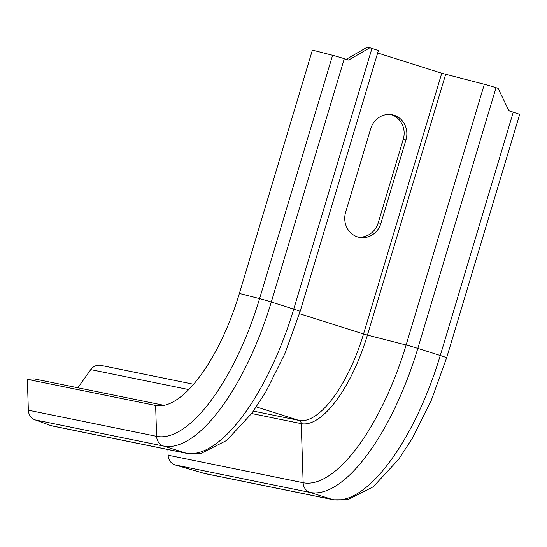 <?xml version="1.0" encoding="UTF-8"?>
<svg xmlns="http://www.w3.org/2000/svg" width="547" height="547" viewBox="0 0 547 547"><rect width="100%" height="100%" fill="white"/><g stroke="black" fill="none" stroke-linecap="round" stroke-linejoin="round"><path stroke-width="0.82" d="M446.639 357.82A10.892 0.403 -163.3 0 0 446.646 357.806L519.65 114.48A10.892 0.403 -163.3 0 0 519.65 114.48A10.892 0.403 -163.3 0 0 513.264 112.176L508.929 110.809L498.112 88.347L496.04 87.691A10.892 0.403 -163.3 0 0 484.334 84.286L441.75 73.25L377.662 52.963M378.326 50.727A10.892 0.403 -163.3 0 0 378.339 50.721A10.892 0.403 -163.3 0 0 371.953 48.409L369.875 47.753L348.63 60.061L344.295 58.686A10.892 0.403 -163.3 0 0 332.597 55.288L312.392 50.112L239.388 293.438A127.109 47.999 107.6 0 1 160.989 405.799A127.109 47.999 107.6 0 1 155.628 405.471L27.35 379.338L34.092 378.866L162.37 404.999A124.62 47.063 107.6 0 0 164.387 405.3M346.272 59.315L367.181 47.206L369.875 47.753M390.941 114.569A19.972 18.482 -78.5 0 1 403.242 139.389L378.216 222.82A19.972 18.482 -78.5 0 1 357.957 237.029M405.942 139.943L380.917 223.367A19.972 18.482 -78.5 0 1 359.297 237.357A19.972 18.482 -78.5 0 1 345.649 212.202L370.681 128.777A19.972 18.482 -78.5 0 1 392.302 114.788A19.972 18.482 -78.5 0 1 405.942 139.943L403.242 139.389M513.264 112.176L440.267 355.502A163.423 61.715 107.6 0 1 332.569 499.548A10.892 10.078 -78.5 0 0 333.526 499.794L205.248 473.661A10.892 10.078 -78.5 0 1 204.291 473.408L175.102 464.929A10.892 10.078 -78.5 0 1 168.12 455.207L167.936 449.525M77.845 387.782L90.761 369.622A10.892 10.078 -78.5 0 1 100.901 365.375L193.638 384.267M371.953 48.409L293.739 309.117A163.423 61.715 107.6 0 1 186.048 453.162A10.892 10.078 -78.5 0 0 186.999 453.408L51.965 425.894A10.892 10.078 -78.5 0 1 51.015 425.648L35.323 419.925A10.892 10.078 -78.5 0 1 28.348 410.202L27.35 379.338M300.112 311.434A10.892 0.403 -163.3 0 0 300.125 311.428A10.892 0.403 -163.3 0 0 293.739 309.117L271.298 302.012A10.892 0.403 -163.3 0 0 259.593 298.614A156.257 59.008 107.6 0 1 156.627 436.335L28.348 410.202M344.295 58.686L271.298 302.012A163.423 61.715 107.6 0 1 163.601 446.058A10.892 10.078 -78.5 0 1 156.627 436.335L155.628 405.471L162.37 404.999M441.75 73.25L363.536 333.957L299.441 313.67M445.648 74.385L367.434 335.092L363.536 333.957A98.057 37.032 107.6 0 1 298.915 420.383L256.365 406.913M484.334 84.286L406.12 344.993L367.434 335.092A100.443 37.934 107.6 0 1 301.247 423.624A3.631 3.357 101.5 0 0 298.915 420.383L253.432 411.112M496.04 87.691L417.826 348.398A10.892 0.403 -163.3 0 0 406.12 344.993A156.257 59.008 107.6 0 1 303.147 482.721L301.247 423.624L251.682 413.525M333.526 499.794L347.789 499.712L373.245 486.782L398.613 459.357L412.342 438.297L431.33 400.254L446.646 357.806A10.892 0.403 -163.3 0 0 440.267 355.502L417.826 348.398A163.423 61.715 107.6 0 1 310.128 492.444A10.892 10.078 -78.5 0 1 303.147 482.721L168.12 455.207M332.597 55.288L259.593 298.614L239.388 293.438M51.015 425.648L186.048 453.162L163.601 446.058L35.323 419.925M204.291 473.408L332.569 499.548L310.128 492.444L175.102 464.929M188.763 389.587L90.761 369.622M378.216 222.82L380.917 223.367M378.339 50.721L300.125 311.428L284.802 353.868L265.815 391.912L252.085 412.971L226.725 440.397L201.269 453.326L186.999 453.408"/></g></svg>
